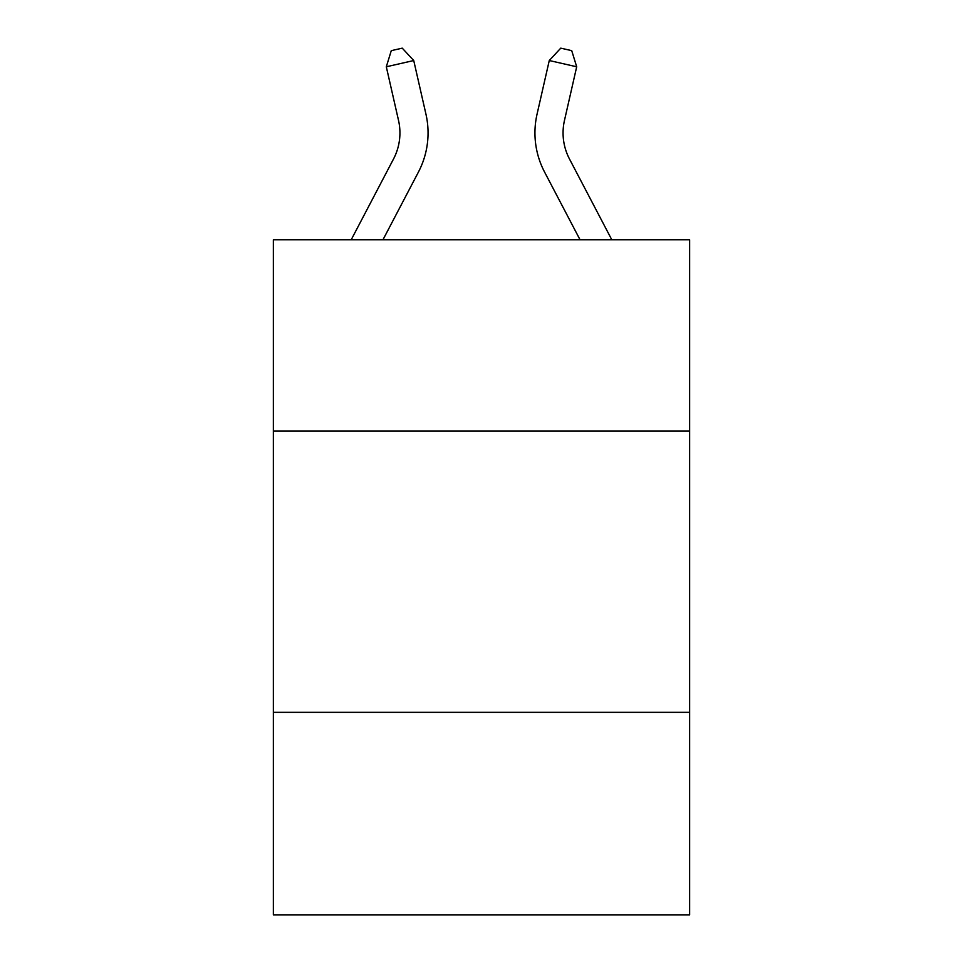 <?xml version="1.0" encoding="UTF-8"?>
<svg xmlns="http://www.w3.org/2000/svg" width="963" height="963" viewBox="0 0 963 963"><rect width="100%" height="100%" fill="white"/><g stroke="black" fill="none" stroke-linecap="round" stroke-linejoin="round"><path stroke-width="1.44" d="M689.64 431.063L689.64 239.787L273.36 239.787L273.36 431.063L689.64 431.063L689.64 914.85L273.36 914.85L273.36 431.063M689.64 712.331L273.36 712.331M351.194 239.787L393.506 159.015A56.251 56.251 0 0 0 398.526 120.411L386.307 66.784L391.279 50.654L402.245 48.15L413.729 60.537L425.947 114.164A84.383 84.383 147.9 0 1 418.424 172.064L382.949 239.787L418.424 172.064M564.474 120.411A56.251 56.251 3.7 0 0 569.494 159.015L611.806 239.787L569.494 159.015A56.251 56.251 0 0 1 564.474 120.411L576.693 66.784L549.271 60.537L537.053 114.164A84.383 84.383 -176.3 0 0 544.577 172.064L580.051 239.787M393.506 159.015A56.251 56.251 -32.1 0 0 398.526 120.411M413.729 60.537L386.307 66.784M549.271 60.537L560.755 48.15L571.721 50.654L576.693 66.784"/></g></svg>
